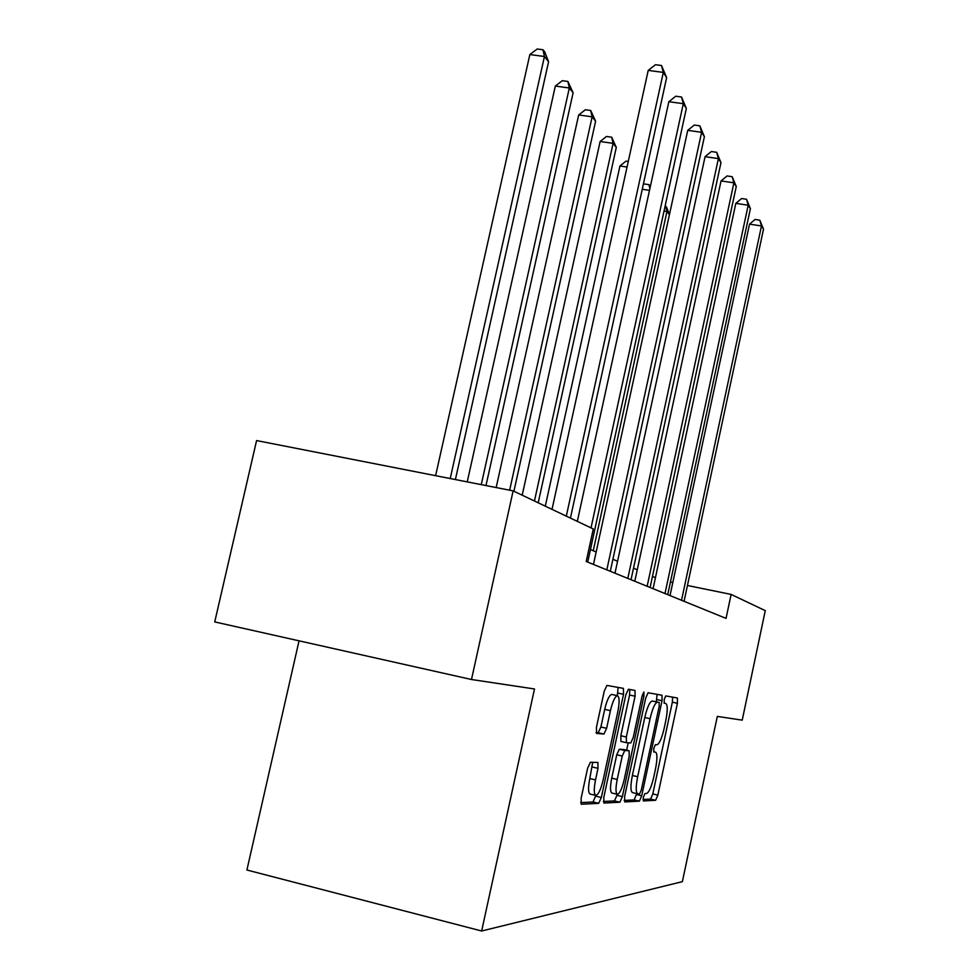 <?xml version="1.0" encoding="UTF-8"?>
<svg xmlns="http://www.w3.org/2000/svg" width="980" height="980" viewBox="0 0 980 980"><rect width="100%" height="100%" fill="white"/><g stroke="black" fill="none" stroke-linecap="round" stroke-linejoin="round"><path stroke-width="1.47" d="M643.333 797.291L643.333 800.942L655.645 800.28L657.85 795.098L677.413 703.273L677.425 698.005L665.775 695.923L664.22 699.451L664.232 703.248L665.775 703.505C667.723 704.865 667.735 710.573 665.8 720.643L664.146 728.41C661.782 738.442 659.393 743.894 656.967 744.763L655.387 744.653L653.795 748.279L653.795 752.003L655.485 752.101C657.409 753.399 657.409 758.998 655.51 768.908L653.844 776.699C651.48 786.793 649.054 792.391 646.567 793.506L644.95 793.567L643.333 797.291M590.401 762.256L587.62 768.185L581.115 798.357L581.238 804.249L598.682 803.331L601.34 797.5L623.525 694.306L623.415 688.364L606.951 685.424L604.256 691.096L596.428 727.356L596.6 733.42L603.95 734.032L606.632 728.312L610.43 710.672C612.672 701.349 615.011 696.351 617.449 695.69C619.507 696.903 619.642 702.219 617.841 711.639L603.178 779.835C600.813 789.623 598.364 794.817 595.803 795.405C593.868 794.131 593.782 788.961 595.522 779.896L598.008 768.332L597.886 762.452L590.401 762.256M513.128 490.882L593.28 528.955L586.212 561.491L726.045 618.38L731.117 594.419L765.27 610.638L742.228 720.141L717.311 716.405L682.386 881.645L481.646 931L534.492 688.965L471.49 679.508L513.128 490.882L256.589 440.571L214.73 621.92L471.49 679.508M624.628 796.52L624.738 801.934L639.401 801.15L641.729 795.785L662.039 700.725L662.014 695.249L648.086 692.762L645.722 698.005L624.628 796.52M619.887 802.204L603.876 803.049L603.803 797.402L625.865 694.698L628.388 689.246L634.991 690.422L635.077 696.229L626.33 737.009L626.428 742.693L630.765 742.987L633.215 737.548L642.182 695.702L643.86 692.015L643.921 696.008L622.374 796.605L619.887 802.204L614.448 800.917L603.337 801.469M299.047 640.834L246.911 870.007L481.646 931M655.436 577.673L652.484 576.399M637.245 569.797L633.509 568.18M617.559 561.271L612.904 559.262M596.159 552.01L590.45 549.535M731.117 594.419L687.433 585.489M672.807 582.5L670.43 582.01M643.027 799.472L650.573 799.092L652.803 793.923L672.354 702.158L672.623 697.148M656.343 701.803L657.066 694.367M624.174 800.427L634.17 799.925L636.731 793.58M639.658 793.763L641.3 790.015L659.197 706.261L659.173 702.439L657.458 702.158C654.971 702.905 652.509 708.418 650.083 718.708L637.662 776.736C635.738 786.769 635.751 792.465 637.711 793.812L639.658 793.763M637.711 793.812L632.443 792.575C630.458 791.228 630.434 785.531 632.37 775.499L644.779 717.519C647.217 707.242 649.691 701.729 652.19 700.994L659.173 702.439M626.343 742.668L620.916 741.431L620.818 735.747L629.577 695.016L629.785 689.504M628.217 742.803L626.637 750.166M617.18 794.266L616.947 795.331L622.374 796.605M617.216 779.443C615.538 788.153 615.599 793.114 617.376 794.314C619.715 793.727 622.018 788.753 624.248 779.394L629.197 756.315L629.136 750.729L624.762 750.509L622.239 756.033L617.216 779.443L611.716 778.157C610.038 786.867 610.099 791.816 611.9 793.016L617.376 794.314M623.746 749.504L629.099 750.729M611.716 778.157L616.739 754.772L619.262 749.247L623.648 749.48M614.448 800.917L616.947 795.331M595.803 795.405L590.107 794.057C588.159 792.783 588.049 787.614 589.788 778.549L592.704 762.317M611.949 694.477L611.753 694.428C609.303 695.09 606.951 700.075 604.697 709.385L610.43 710.672M596.048 732.538L598.204 732.721L600.899 727.013L604.697 709.385M617.339 695.665L618.098 687.409M580.65 802.62L593.035 801.995L595.865 795.417M669.426 214.632L666.951 211.496L593.243 550.748M665.187 205.788L666.584 207.148L669.45 214.571M665.555 205.837L666.951 211.496L664.036 211.055M681.529 600.274L761.485 225.964L763.518 229.161L684.064 601.304M670.014 595.583L749.529 224.138L761.485 225.964L759.831 220.194L763.518 229.161M749.529 224.138L755.066 219.471L759.831 220.194M643.26 184.644L644.117 183.946L648.932 184.657L650.304 186.764M649.52 190.353L642.243 189.263M649.887 188.638L648.932 184.657M627.041 167.041L619.948 165.988L545.297 506.17M619.948 165.988L626.036 161.112L628.266 161.443M664.991 593.549L748.206 205.212L750.398 208.642L667.723 594.652M653.072 588.698L735.833 203.35L748.206 205.212L746.527 199.271L750.398 208.642M735.833 203.35L741.591 198.536L746.527 199.271M647.143 586.285L733.898 182.819L736.262 186.518L650.095 587.486M634.783 581.25L721.047 180.92L733.898 182.819L732.183 176.706L736.262 186.518M721.047 180.92L727.062 175.959L732.183 176.706M538.204 502.801L616.298 147.417L613.088 143.362L600.14 141.488L522.193 495.194M600.14 141.488L606.498 136.465L611.679 137.2L613.088 143.362L534.443 501.013M611.679 137.2L616.298 147.417M513.924 491.262L595.607 121.238L592.128 116.841L578.678 114.93L496.162 487.562M578.678 114.93L585.342 109.748L590.707 110.495L592.128 116.841L509.649 490.208M590.707 110.495L595.607 121.238M485.982 485.566L573.116 92.781L569.319 87.992L555.329 86.069L467.24 481.891M555.329 86.069L562.324 80.691L567.91 81.463L569.319 87.992L481.266 484.635M567.91 81.463L573.116 92.781M627.812 578.421L718.401 158.601L720.974 162.607L631.022 579.719M614.975 573.202L705.073 156.665L718.401 158.601L716.674 152.304L720.974 162.607M705.073 156.665L711.358 151.545L716.674 152.304M606.816 569.882L701.607 132.312L704.387 136.673L610.295 571.291M593.464 564.443L687.74 130.352L701.607 132.312L699.842 125.832L704.387 136.673M687.74 130.352L694.306 125.048L699.842 125.832M591.014 527.877L683.305 103.696L686.343 108.449L587.718 562.104M577.318 521.372L668.85 101.7L683.305 103.696L681.529 97.008L686.343 108.449M668.85 101.7L675.759 96.224L681.529 97.008M455.394 479.563L548.58 61.74L544.439 56.509L529.849 54.549L435.61 475.68M529.849 54.549L537.212 49L543.03 49.772L544.439 56.509L450.224 478.546M543.03 49.772L544.696 51.891L548.58 61.74M566.305 516.141L663.301 72.41L666.633 77.616L570.421 518.101M552.022 509.355L648.221 70.389L663.301 72.41L661.5 65.513L666.633 77.616M648.221 70.389L655.485 64.717L661.5 65.513M664.06 703.126L665.775 703.505M672.354 702.158L677.413 703.273M652.803 793.923L657.85 795.098M650.573 799.092L655.645 800.28M656.821 699.561L662.039 700.725M636.522 794.56L641.729 795.785M634.17 799.925L639.401 801.15M652.239 700.994L657.494 702.158M644.779 717.519L650.083 718.708M632.37 775.499L637.662 776.736M629.577 695.016L635.077 696.229M620.818 735.747L626.33 737.009M642.206 695.629L643.921 696.008M619.262 749.247L624.762 750.509M616.739 754.772L622.239 756.033M592.288 766.997L598.008 768.332M589.788 778.549L595.522 779.896M600.899 727.013L606.632 728.312M598.204 732.721L603.95 734.032M617.902 693.068L623.525 694.306M595.705 796.164L601.34 797.5M593.035 801.995L598.682 803.331M652.19 700.994L657.458 702.158M620.916 741.431L626.404 742.681M623.684 749.48L629.136 750.729M611.753 694.428L617.449 695.69"/></g></svg>
